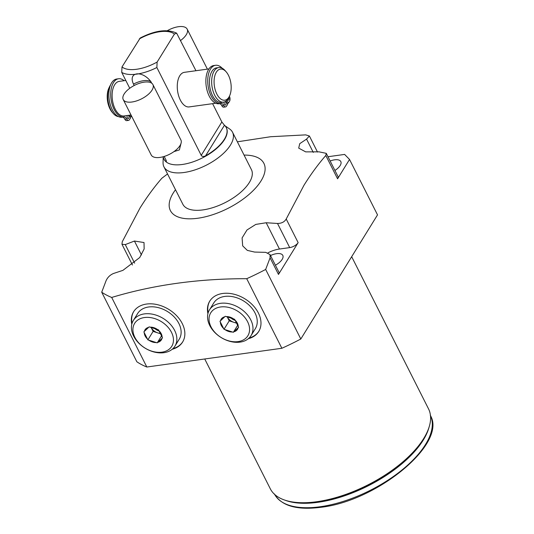 <?xml version="1.0" encoding="UTF-8"?>
<svg xmlns="http://www.w3.org/2000/svg" width="534" height="534" viewBox="0 0 534 534"><rect width="100%" height="100%" fill="white"/><g stroke="black" fill="none" stroke-linecap="round" stroke-linejoin="round"><path stroke-width="0.8" d="M224.253 102.001A1.816 0.968 82.1 0 0 224.38 104.397A1.816 0.968 82.1 0 0 225.295 105.111A1.816 0.968 82.1 0 0 226.009 104.057A1.816 0.968 82.1 0 0 225.715 102.228A1.816 0.968 82.1 0 0 225.208 101.62M219.187 103.716A19.277 10.266 -97.9 0 1 219.02 103.743A19.277 10.266 -97.9 0 1 206.204 86.054A19.277 10.266 -97.9 0 1 213.72 65.549L215.576 65.288A19.277 10.266 -97.9 0 1 222.157 68.205M226.029 101.113L227.658 104.33L226.503 106.193A3.631 1.936 -97.9 0 1 225.548 106.907L223.686 107.167A3.631 1.936 -97.9 0 1 221.85 105.739A5.16 2.75 82.1 0 0 219.334 103.703M224.18 103.87A1.816 0.968 82.1 0 0 224.06 103.009M225.548 106.907A3.631 1.936 -97.9 0 1 223.706 105.478A5.16 2.75 82.1 0 0 221.089 103.449A5.16 2.75 82.1 0 0 221.049 103.462A19.277 10.266 -97.9 0 1 220.876 103.483A19.277 10.266 -97.9 0 1 208.06 85.8A19.277 10.266 -97.9 0 1 215.576 65.288M229.406 96.267A3.631 1.936 -97.9 0 1 229.52 101.313L228.365 103.175L226.923 100.325M227.484 99.684A1.816 0.968 82.1 0 0 228.312 100.232A1.816 0.968 82.1 0 0 228.812 97.522M227.157 103.349L228.365 103.175M223.572 102.141A17.455 9.292 82.1 0 1 213.013 90.947A17.455 9.292 82.1 0 1 214.174 70.995A17.455 9.292 -97.9 0 1 218.773 67.558L216.544 67.865A17.455 9.292 -97.9 0 0 211.945 71.302A17.455 9.292 82.1 0 0 210.79 91.261A17.455 9.292 82.1 0 0 221.343 102.448L223.572 102.141A17.455 9.292 82.1 0 0 228.172 98.703A17.455 9.292 -97.9 0 0 228.826 97.488L229.527 96.02A15.713 8.364 -97.9 0 1 228.932 97.115A15.713 8.364 82.1 0 1 216.837 94.031A15.713 8.364 82.1 0 1 216.337 72.177A15.713 8.364 -97.9 0 1 226.162 71.823A15.713 8.364 -97.9 0 1 229.527 96.02M218.773 67.558A17.455 9.292 -97.9 0 1 225.094 70.601L226.162 71.823M125.804 80.46L119.229 81.375A17.455 9.292 82.1 0 0 114.63 84.813A17.455 9.292 82.1 0 0 113.468 104.764A17.455 9.292 82.1 0 0 124.028 115.958L131.017 114.99M208.914 68.926L184.37 72.33A17.455 9.292 82.1 0 0 179.771 75.768A17.455 9.292 82.1 0 0 178.616 95.726A17.455 9.292 82.1 0 0 189.169 106.913L215.716 103.229M129.341 115.224L130.643 117.794L129.488 119.663A3.631 1.936 -97.9 0 1 128.534 120.377A3.631 1.936 -97.9 0 1 126.698 118.948A5.16 2.75 82.1 0 0 124.082 116.919A5.16 2.75 82.1 0 0 124.035 116.926A19.277 10.266 -97.9 0 1 123.868 116.953A19.277 10.266 -97.9 0 1 111.052 99.264A19.277 10.266 -97.9 0 1 118.568 78.758A19.277 10.266 -97.9 0 1 124.108 80.694M131.631 116.198L131.357 116.646L130.55 115.05M131.357 116.646L130.149 116.812M127.219 115.518A1.816 0.968 82.1 0 0 127.366 117.867A1.816 0.968 82.1 0 0 128.287 118.575A1.816 0.968 82.1 0 0 128.994 117.527A1.816 0.968 82.1 0 0 128.707 115.698A1.816 0.968 82.1 0 0 128.48 115.344M127.165 117.34A1.816 0.968 82.1 0 0 127.045 116.479M122.179 117.186A19.277 10.266 -97.9 0 1 122.006 117.213A19.277 10.266 -97.9 0 1 109.19 99.524A19.277 10.266 -97.9 0 1 116.706 79.012L118.568 78.758M128.534 120.377L126.678 120.637A3.631 1.936 -97.9 0 1 124.836 119.209A5.16 2.75 82.1 0 0 122.319 117.166M212.599 103.663L221.85 121.979L224.454 125.263L205.557 155.848C203.441 156.796 201.999 156.636 201.231 155.347L156.862 67.518L157.13 62.051L174.424 34.069L176.641 33.155C167.229 28.776 155.087 30.385 140.222 38.001L121.999 66.93L121.732 72.397L129.749 88.27M164.192 156.449L166.101 160.227L166.414 161.568L165.734 161.375A34.917 15.987 -26.8 0 1 163.931 159.065A34.917 15.987 -26.8 0 1 163.197 156.742M176.641 33.155L195.958 70.722M164.005 159.212A34.917 15.987 153.2 0 0 164.078 159.359A34.917 15.987 153.2 0 0 192.253 162.122A34.917 15.987 153.2 0 0 224.52 139.548A34.917 15.987 -26.8 0 0 226.409 127.873A34.917 15.987 -26.8 0 0 226.336 127.726M205.557 155.848A34.917 15.987 -26.8 0 0 224.373 139.254A34.917 15.987 -26.8 0 0 226.262 127.579A34.917 15.987 -26.8 0 0 224.454 125.263M134.201 85.507L133.487 84.092C127.746 71.956 142.004 69.881 150.922 81.669L151.689 83.191M181.246 142.458L179.377 149.907L173.937 151.623M163.965 166.875L182.855 204.275A38.408 17.589 -26.8 0 0 213.847 207.319A38.408 17.589 -26.8 0 0 249.345 182.488A38.408 17.589 -26.8 0 0 251.421 169.645L232.53 132.238A38.408 17.589 -26.8 0 1 230.448 145.081A38.408 17.589 153.2 0 1 194.95 169.912A38.408 17.589 153.2 0 1 163.965 166.875A38.408 17.589 153.2 0 1 163.064 162.596L163.217 156.862M232.53 132.238A38.408 17.589 -26.8 0 0 229.62 128.974L224.914 125.704M175.506 189.724A52.372 23.983 -26.8 0 0 173.223 193.054A52.372 23.983 -26.8 0 0 197.807 218.246A52.372 23.983 -26.8 0 0 261.053 180.866A52.372 23.983 -26.8 0 0 244.071 155.087M167.542 173.964L161.849 178.249C154.126 187.154 146.85 197.066 140.035 207.993L122.253 241.762L121.966 244.272L125.27 244.599L134.435 241.041L144.02 242.536L144.147 248.971L139.714 257.548L122.9 270.364L113.508 273.481C110.138 274.91 107.681 277.273 106.132 280.564L101.714 292.205L136.858 361.772A155.207 71.062 153.2 0 0 146.83 367.018L281.865 348.275A155.207 71.062 153.2 0 0 300.809 339.01L377.525 214.875L349.53 159.459L344.617 154.419L327.989 156.729M286.211 219.007L298.139 242.623A6.982 3.197 153.2 0 1 289.708 247.609L279.462 249.031L266.186 222.751L277.513 223.466C281.598 223.419 284.502 221.93 286.211 219.007L303.993 185.231C310.888 174.197 318.157 164.285 325.8 155.487L326.281 153.345L318.978 151.836L305.682 151.876L298.706 148.112L299.734 143.673L306.556 139.107L309.393 136.003L305.688 134.875L270.604 136.731L237.363 141.817M298.139 242.623L278.488 274.429L270.091 257.809L265.665 269.443A155.207 71.062 153.2 0 1 246.721 278.701C198.521 278.614 153.512 284.862 111.693 297.451A155.207 71.062 153.2 0 1 101.714 292.205M270.091 257.809L270.037 254.618L265.752 252.348L254.645 252.075L247.315 250.386L242.676 245.854L242.096 237.924L247.002 229.967L255.799 224.407L266.186 222.751M351.672 256.707L428.515 408.83A88.637 40.584 153.2 0 1 426.639 433.194A88.637 40.584 153.2 0 1 423.722 438.474A88.637 40.584 153.2 0 1 291.01 501.706A88.637 40.584 153.2 0 1 270.284 488.757L204.729 358.981M291.01 501.706L292.859 502.047A86.888 39.783 -26.8 0 0 422.955 440.063A86.888 39.783 -26.8 0 0 425.818 434.89L426.639 433.194M429.016 427.34A87.289 39.97 153.2 0 1 317.877 502.32A87.289 39.97 153.2 0 1 284.889 500.144M270.037 254.618L278.861 272.093A6.982 3.197 153.2 0 1 278.488 274.429M279.462 249.031A19.638 8.991 -26.8 0 0 268.001 252.809M275.397 265.224A11.875 5.433 -26.8 0 0 282.166 259.377A11.875 5.433 -26.8 0 0 282.806 255.406A11.875 5.433 -26.8 0 0 270.504 255.546M349.53 159.459L337.581 178.803L325.8 155.487M326.281 153.345L337.955 176.467A6.982 3.197 153.2 0 1 337.581 178.803M334.925 170.466A11.875 5.433 -26.8 0 0 340.165 165.527A11.875 5.433 -26.8 0 0 340.805 161.555A11.875 5.433 -26.8 0 0 330.146 161.001M265.665 269.443L300.809 339.01M246.721 278.701L281.865 348.275M111.693 297.451L146.83 367.018M248.323 338.703A28.809 20.512 -148.3 0 0 258.723 331.487A28.809 20.512 -148.3 0 0 258.369 312.991A28.809 20.512 -148.3 0 0 233.799 294.167A28.809 20.512 -148.3 0 0 209.708 301.196A28.809 20.512 -148.3 0 0 207.913 313.725M131.791 324.292A28.809 20.512 31.7 0 1 133.587 311.769A28.809 20.512 31.7 0 1 157.677 304.734A28.809 20.512 31.7 0 1 182.248 323.557A28.809 20.512 31.7 0 1 182.601 342.054A28.809 20.512 31.7 0 1 172.202 349.269M249.024 338.075A28.809 20.512 -148.3 0 0 258.877 331.227M208.153 312.817A28.809 20.512 31.7 0 1 209.875 300.942M251.067 335.572L255.332 328.67A24.444 17.402 -148.3 0 0 250.346 306.409A24.444 17.402 -148.3 0 0 224.741 296.423A24.444 17.402 -148.3 0 0 213.747 302.972L209.482 309.874A24.444 17.402 -148.3 0 0 214.461 332.135A24.444 17.402 -148.3 0 0 240.066 342.12A24.444 17.402 31.7 0 0 251.067 335.572A24.444 17.402 31.7 0 0 246.081 313.311A24.444 17.402 31.7 0 0 220.475 303.332A24.444 17.402 -148.3 0 0 209.482 309.874M220.555 306.97A21.821 15.539 31.7 0 1 247.602 321.748A21.821 15.539 31.7 0 1 238.051 341.606A21.821 15.539 -148.3 0 1 211.01 326.828A21.821 15.539 -148.3 0 1 220.555 306.97M238.097 327.789L238.645 327.269L234.606 319.272L225.268 316.288L224.721 316.809A9.605 6.835 -148.3 0 0 220.515 320.787L219.968 321.308L220.382 322.129A9.605 6.835 -148.3 0 0 223.592 328.477L224.006 329.304L224.968 329.611A9.605 6.835 -148.3 0 0 232.383 331.981L233.345 332.288L238.097 327.789A9.605 6.835 31.7 0 1 233.892 331.768M235.02 320.1A9.605 6.835 31.7 0 1 238.231 326.448M226.229 316.595A9.605 6.835 31.7 0 1 233.638 318.965M224.721 316.809L220.515 320.787M220.382 322.129L223.592 328.477M224.968 329.611L232.383 331.981M233.345 332.288L237.844 325.012M224.006 329.304L229.24 320.834L237.25 323.397M236.983 322.823A8.731 6.214 -148.3 0 1 233.905 322.329A8.731 6.214 -148.3 0 1 227.217 316.836A8.731 6.214 -148.3 0 1 227.13 316.655L229.24 320.834M230.094 317.209A8.731 6.214 -148.3 0 0 235.354 320.44M182.755 341.793A28.809 20.512 31.7 0 1 172.903 348.642M133.754 311.509A28.809 20.512 -148.3 0 0 132.031 323.384M148.619 306.99A24.444 17.402 31.7 0 1 174.224 316.976A24.444 17.402 31.7 0 1 179.21 339.237L174.945 346.139A24.444 17.402 31.7 0 1 163.945 352.687A24.444 17.402 -148.3 0 1 138.339 342.701A24.444 17.402 -148.3 0 1 133.36 320.44L137.625 313.538A24.444 17.402 31.7 0 1 148.619 306.99M133.36 320.44A24.444 17.402 -148.3 0 1 144.354 313.899A24.444 17.402 31.7 0 1 169.959 323.878A24.444 17.402 31.7 0 1 174.945 346.139M144.434 317.536A21.821 15.539 -148.3 0 0 134.888 337.395A21.821 15.539 -148.3 0 0 161.929 352.173A21.821 15.539 31.7 0 0 171.481 332.315A21.821 15.539 31.7 0 0 144.434 317.536M150.107 327.162A9.605 6.835 31.7 0 1 157.517 329.531L158.485 329.838L158.898 330.666A9.605 6.835 31.7 0 1 162.109 337.014L162.523 337.842L161.976 338.356A9.605 6.835 31.7 0 1 157.77 342.334L157.223 342.855L156.262 342.548A9.605 6.835 -148.3 0 1 148.846 340.178L147.885 339.871L147.471 339.043A9.605 6.835 -148.3 0 1 144.26 332.695L143.846 331.874L144.394 331.354A9.605 6.835 -148.3 0 1 148.599 327.375L149.146 326.855L157.517 329.531M162.109 337.014L158.898 330.666M157.77 342.334L161.976 338.356M148.599 327.375L144.394 331.354M161.128 333.964L157.784 332.896A8.731 6.214 31.7 0 1 151.095 327.402A8.731 6.214 31.7 0 1 151.009 327.222L153.118 331.4L157.784 332.896A8.731 6.214 31.7 0 0 160.861 333.39M153.972 327.776A8.731 6.214 -148.3 0 0 159.232 331.007M157.223 342.855L161.722 335.579M148.846 340.178L156.262 342.548M147.885 339.871L153.118 331.4M144.26 332.695L147.471 339.043M110.551 84.939A17.455 9.292 -97.9 0 0 110.238 85.42A17.455 9.292 82.1 0 0 109.583 86.635A17.455 9.292 82.1 0 0 113.315 113.528A17.455 9.292 82.1 0 0 118.481 116.592M109.583 86.635L108.883 88.103A15.713 8.364 82.1 0 0 112.24 112.307L113.315 113.528M123.234 99.578A16.627 7.616 -26.8 0 1 128.36 89.358A16.627 7.616 -26.8 0 1 144.213 82.143A16.627 7.616 153.2 0 1 152.918 84.579A16.627 7.616 153.2 0 1 147.791 94.798A16.627 7.616 153.2 0 1 131.938 102.007A16.627 7.616 -26.8 0 1 123.234 99.578L151.222 154.987A16.627 7.616 -26.8 0 0 159.926 157.423A16.627 7.616 153.2 0 0 175.786 150.208A16.627 7.616 153.2 0 0 180.913 139.995L152.918 84.579M180.666 40.437A16.627 7.616 -26.8 0 0 187.18 29.136A16.627 7.616 -26.8 0 0 178.476 26.7A16.627 7.616 153.2 0 0 167.329 30.685M221.85 105.739L223.706 105.478M126.698 118.948L124.836 119.209M157.13 62.051A31.426 14.391 153.2 0 1 121.999 66.93M174.424 34.069A31.426 14.391 -26.8 0 0 139.287 38.949M221.85 121.979L201.231 155.347M156.862 67.518A34.917 15.987 153.2 0 1 121.732 72.397M134.641 263.155L125.27 244.599M141.463 254.958L134.435 241.041M430.491 415.739A87.289 39.97 153.2 0 1 402.93 469.226A87.289 39.97 153.2 0 1 320.12 506.753A87.289 39.97 153.2 0 1 274.676 494.451M277.513 223.466L289.708 247.609M306.556 139.107L313.271 152.404M166.248 160.547L165.734 161.375M133.487 84.092A16.627 7.616 153.2 0 1 150.922 81.669M220.876 103.483L219.02 103.743M123.868 116.953L122.006 117.213M132.445 265.024L121.966 244.272M430.257 415.252C447.706 443.36 377.144 501.112 320.827 507.3C296.911 510.37 281.445 505.932 274.423 493.97M309.393 136.003L317.496 152.05M207.386 69.133L187.18 29.136"/></g></svg>
